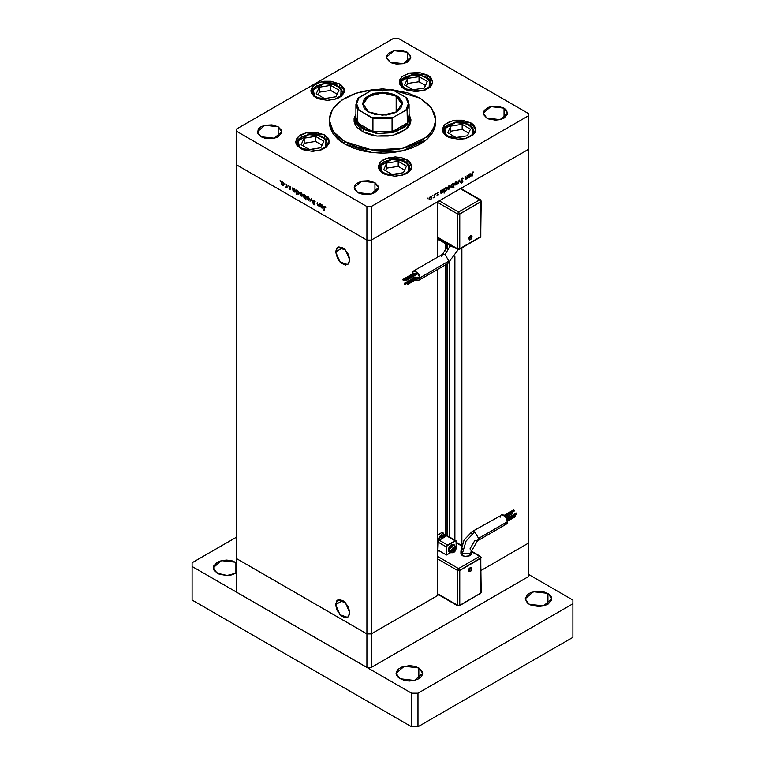 <?xml version="1.0" encoding="UTF-8"?>
<svg xmlns="http://www.w3.org/2000/svg" width="765" height="765" viewBox="0 0 765 765"><rect width="100%" height="100%" fill="white"/><g stroke="black" fill="none" stroke-linecap="round" stroke-linejoin="round"><path stroke-width="1.15" d="M528.271 543.217L481.166 570.413L528.271 543.217L528.271 576.753L371.207 667.434L366.904 667.434L236.729 592.282L236.729 558.737L236.729 592.282L366.904 667.434L366.904 633.898L236.729 558.737L236.729 164.953L366.904 240.105L366.904 206.569L236.729 131.417L236.729 164.953L366.904 240.105L371.207 240.105L528.271 149.424L528.271 115.888L371.207 206.569L371.207 240.105L528.271 149.424L528.271 543.217L481.166 570.413L528.271 543.217L528.271 149.424L461.84 187.779L528.271 149.424L528.271 113.402L398.096 38.25L528.271 113.402L528.271 115.888L371.207 206.569L366.904 206.569L371.207 206.569L371.207 240.105L366.904 240.105L371.207 240.105L437.637 201.759L371.207 240.105L366.904 240.105L236.729 164.953L236.729 131.417L366.904 206.569L366.904 240.105L236.729 164.953L236.729 558.737L366.904 633.898L236.729 558.737L366.904 633.898L366.904 667.434L371.207 667.434L371.207 633.898L366.904 633.898L366.904 240.105L366.904 633.898L371.207 633.898L366.904 633.898L371.207 633.898L371.207 667.434L528.271 576.753L528.271 543.217M438.747 594.902L371.207 633.898L371.207 240.105L371.207 633.898L438.747 594.902M407.343 111.91L407.343 122.974L392.091 131.781L372.909 131.781L363.671 128.31L363.136 129.237L355.113 118.059L355.629 125.45L355.247 120.86M355.123 117.791L354.052 121.166L355.123 117.791M362.333 131.57L353.975 119.923L355.878 114.014L354.109 118.307L354.109 121.539L355.199 124.705L357.341 127.688L364.408 132.661L371.58 135.137L376.935 136.074L388.065 136.074L393.42 135.137L400.592 132.661L407.659 127.688L409.801 124.705L411.025 119.923L406.215 129.075L393.42 135.137L376.935 136.074L362.333 131.57M344.843 144.145L372.115 152.56L402.878 150.81L426.774 139.488L433.459 131.331L435.754 122.41L434.73 128.405L431.699 134.171L426.774 139.488L420.157 144.145L412.086 147.97L402.878 150.81L392.885 152.56L382.5 153.153L372.115 152.56L362.122 150.81L352.914 147.97L344.843 144.145L338.226 139.488L333.301 134.171L330.27 128.405L329.246 122.41L333.301 134.171L344.843 144.145L344.843 141.659L344.843 144.145M420.157 98.188L431.699 108.161L435.754 119.923L433.459 128.845L426.774 137.002L402.878 148.324L372.115 150.074L344.843 141.659L333.301 131.685L329.246 119.923L332.479 109.385L341.783 100.119L356.012 93.254L373.463 89.629L362.122 91.523L352.914 94.363L344.843 98.188L338.226 102.845L333.301 108.161L330.27 113.928L329.246 119.923L330.27 125.919L335.539 134.42L341.333 139.431L348.716 143.686L357.398 147.043L367.047 149.347L382.5 150.667L397.953 149.347L407.602 147.043L420.157 141.659L429.461 134.42L434.73 125.919L435.754 119.923L434.73 113.928L429.461 105.436L420.157 98.188L407.602 92.814L391.537 89.629L420.157 98.188M470.896 122.849L470.896 125.326L470.896 122.849L472.98 124.312L475.476 127.793L475.476 131.561L472.98 135.051L465.464 138.608L459.067 139.345L449.763 137.71L447.229 136.514L442.323 129.677L445.144 124.312L452.66 120.755L470.896 122.849L475.801 129.677L472.98 135.051L465.464 138.608L447.229 136.514L445.144 135.051L442.648 131.561L442.323 129.677L443.604 125.986L445.144 124.312L449.763 121.645L455.797 120.201L462.328 120.201L470.896 122.849M406.932 159.78L406.932 162.257L406.932 159.78L409.007 161.243L410.556 162.916L411.828 166.617L410.556 170.308L409.007 171.982L404.389 174.649L395.094 176.275L385.799 174.649L383.255 173.445L378.359 166.617L381.18 161.243L388.687 157.686L406.932 159.78L411.828 166.617L409.007 171.982L401.501 175.539L383.255 173.445L379.631 170.308L378.685 168.501L378.359 166.617L379.631 162.916L383.255 159.78L385.799 158.575L395.094 156.949L401.501 157.686L406.932 159.78M324.322 134.879L324.322 137.365L324.322 134.879L327.946 138.016L328.902 139.832L328.902 143.6L326.397 147.081L321.778 149.749L312.483 151.374L303.189 149.749L300.655 148.544L295.749 141.716L298.57 136.352L306.077 132.785L324.322 134.879L329.218 141.716L326.397 147.081L318.89 150.638L300.655 148.544L297.021 145.417L296.074 143.6L295.749 141.716L297.021 138.016L300.655 134.879L306.077 132.785L315.744 132.24L324.322 134.879M339.469 83.901L339.469 86.378L339.469 83.901L341.553 85.364L344.049 88.845L344.374 90.729L344.049 92.622L341.553 96.103L336.935 98.771L327.63 100.397L318.336 98.771L315.802 97.566L310.896 90.729L313.717 85.364L321.233 81.807L339.469 83.901L344.374 90.729L341.553 96.103L334.037 99.66L315.802 97.566L313.717 96.103L311.221 92.622L310.896 90.729L312.177 87.038L313.717 85.364L318.336 82.697L324.37 81.253L330.901 81.253L339.469 83.901M427.769 75.152L427.769 77.638L427.769 75.152L429.853 76.615L431.403 78.288L432.674 81.989L431.403 85.68L429.853 87.353L425.235 90.021L415.94 91.647L406.645 90.021L404.102 88.817L399.206 81.989L402.027 76.615L409.533 73.058L427.769 75.152L432.674 81.989L429.853 87.353L422.347 90.911L404.102 88.817L402.027 87.353L399.521 83.873L399.521 80.105L402.027 76.615L409.533 73.058L419.201 72.512L427.769 75.152M278.144 126.761L278.144 136.696L276.308 137.566L271.919 138.618L264.881 138.216L260.932 136.696L257.375 131.723L264.881 125.231L278.144 126.761L281.482 130.356L281.482 133.1L278.144 136.696L278.144 126.761L281.711 131.723L274.195 138.216L260.932 136.696L257.604 133.1L258.293 129.036L260.932 126.761L264.881 125.231L271.919 124.838L278.144 126.761M504.068 108.123L504.068 118.059L500.119 119.589L495.462 120.124L488.692 118.938L486.856 118.059L483.289 113.096L490.805 106.603L504.068 108.123L506.707 110.399L507.396 114.463L504.068 118.059L504.068 108.123L507.625 113.096L500.119 119.589L486.856 118.059L483.518 114.463L484.216 110.399L488.692 107.253L493.081 106.201L497.833 106.201L504.068 108.123M374.965 182.653L374.965 192.598L371.025 194.119L363.987 194.52L359.598 193.469L357.752 192.598L354.195 187.626L361.702 181.133L374.965 182.653L378.302 186.258L378.302 188.993L374.965 192.598L374.965 182.653L378.532 187.626L371.025 194.119L357.752 192.598L354.425 188.993L354.425 186.258L356.241 183.724L361.702 181.133L368.74 180.731L374.965 182.653M407.248 52.221L407.248 62.166L403.298 63.686L396.26 64.088L391.871 63.036L390.035 62.166L386.468 57.193L393.975 50.7L407.248 52.221L410.576 55.826L410.576 58.561L407.248 62.166L407.248 52.221L410.805 57.193L403.298 63.686L390.035 62.166L386.698 58.561L386.698 55.826L388.515 53.292L393.975 50.7L401.013 50.299L407.248 52.221M319.215 203.261L319.55 206.636L319.215 205.862L317.886 205.689L317.15 204.102L317.475 202.256L317.599 204.81L318.814 205.632L319.215 203.261L318.919 205.584L317.513 204.494L317.475 202.256L317.14 203.681L318.164 205.89L319.215 205.862L319.55 206.636L319.215 203.261M312.99 200.726L313.86 200.076L315.113 201.549L313.344 200.755L314.912 203.873L314.214 204.819L313.038 203.413L314.176 204.36L314.625 203.997L312.99 200.726L314.625 204.073L313.038 203.413L314.721 204.819L314.759 203.471L313.325 200.927L314.061 200.621L315.209 201.788L314.061 200.172L312.99 200.726L314.004 200.143L312.99 200.726M311.298 198.69L312.598 202.62L311.326 199.569L310.045 201.147L311.298 198.69L310.045 201.147L311.326 199.569L312.598 202.62L311.298 198.69M309.509 199.235L308.917 200.248L307.511 199.608L306.899 196.815L308.228 196.863L309.404 198.546L308.085 196.777L307.09 196.662L307.042 198.938L308.085 200.067L309.137 200.153L309.509 199.235M302.51 195.199L301.917 196.213L300.511 195.572L299.899 192.78L301.228 192.828L302.405 194.501L301.085 192.742L300.09 192.617L300.043 194.903L301.085 196.031L302.137 196.108L302.51 195.199M292.957 190.686L292.613 187.903L294.63 189.127L295.491 190.839L295.08 192.091L293.588 191.613L292.957 190.686L294.066 191.977L295.099 192.072L295.51 191.173L294.076 188.697L292.957 188.649L292.613 187.903L292.957 190.686M280.086 180.617L280.267 181.382L280.086 180.617M283.978 184.499L283.49 185.465L282.256 185.13L281.271 183.686L281.367 182.07L282.83 182.223L283.872 183.801L282.553 182.041L281.558 181.917L281.501 184.202L282.553 185.321L283.538 185.446L283.978 184.499M284.963 183.428L285.182 184.183L284.963 183.428M286.674 184.48L287.018 187.846L285.708 187.042L286.588 186.698L286.674 184.48L286.617 186.603L285.708 187.042L287.018 187.846L286.674 184.48M288.003 185.187L288.185 185.952L288.003 185.187M290.49 189.079L289.935 189.577L289.094 188.649L290.155 188.898L289.275 186.182L290.633 187.138L289.38 186.832L290.49 189.079L289.38 186.88L290.633 187.138L289.849 186.249L289.046 186.708L290.155 188.898L289.094 188.649L289.801 189.51L290.49 189.079M296.524 192.723L296.189 194.425L296.189 189.969L298.197 191.193L299.058 192.895L298.656 194.147L297.317 193.813L296.524 192.723L297.642 194.042L298.675 194.138L299.086 193.239L297.652 190.753L296.524 190.715L296.189 189.969L296.189 194.425L296.524 192.723M305.646 196.022L305.99 200.086L305.646 198.03L303.973 197.58L303.093 195.697L303.839 194.53L305.436 195.611L303.504 194.626L303.093 195.534L304.527 198.011L305.646 198.03L305.99 200.086L305.646 196.022M320.659 206.684L320.325 203.901L322.333 205.125L323.193 206.837L322.792 208.08L321.3 207.611L320.659 206.684L321.778 207.975L322.811 208.07L323.222 207.172L321.788 204.685L320.659 204.647L320.325 203.901L320.659 206.684M324.857 206.846L324.331 210.566L324.073 206.56L324.762 206.359L325.775 207.439L324.255 206.33L323.997 210.365L324.857 206.846M467.138 175.405L467.472 178.388L465.378 179.335L465.063 176.61L465.522 178.819L466.229 178.771L467.061 177.537L467.138 175.405L467.08 177.442L466.143 178.819L465.436 178.608L465.397 176.409L465.063 178.226L465.369 179.326L467.472 178.388L467.138 175.405M460.913 180.071L461.878 178.331L463.131 178.561L461.305 179.536L462.892 181.305L461.658 182.978L460.96 182.701L462.529 181.362L460.913 180.071L462.548 181.515L460.96 182.701L461.964 182.854L462.892 181.305L461.247 179.88L461.984 178.714L463.131 178.561L461.984 178.274L460.913 180.071M459.22 179.976L460.52 182.405L459.239 180.827L457.967 183.877L459.22 179.976L457.967 183.877L459.239 180.827L460.52 182.405L459.22 179.976M457.432 182.586L456.303 184.862L454.802 184.996L454.687 183.543L455.596 182.08L457.021 181.659L457.432 182.586L457.001 181.649L456.007 181.774L454.582 184.231L455.022 185.178L457.059 183.935L457.432 182.586M450.432 186.631L449.581 188.649L447.879 189.118L447.688 187.578L448.596 186.115L450.021 185.704L450.432 186.631L450.002 185.694L449.007 185.819L447.582 188.276L448.022 189.223L449.007 189.108L450.059 187.97L450.011 186.383L450.432 186.631M440.879 193.153L440.535 190.762L442.553 189.663L443.327 190.112L443.098 191.919L441.663 193.306L440.879 193.153L441.988 193.163L443.432 190.686L443.021 189.758L440.535 190.762L440.879 193.153M428.056 197.915L427.836 198.661L428.056 197.915M431.948 197.303L431.097 199.321L429.308 199.713L429.203 198.259L430.102 196.796L431.527 196.376L431.948 197.303L431.517 196.366L430.523 196.49L429.098 198.948L429.528 199.894L430.523 199.78L431.565 198.651L431.527 197.064L431.948 197.303M432.933 195.094L432.818 195.869L432.933 195.094M434.597 194.195L434.941 197.169L433.631 197.877L434.51 196.519L434.597 194.195L434.539 196.385L433.631 197.877L434.941 197.169L434.597 194.195M435.926 193.373L435.706 194.119L435.926 193.373M438.412 194.387L437.857 195.534L437.016 195.582L438.049 194.779L436.968 193.593L438.106 192.178L437.312 193.555L438.412 194.387L437.303 193.478L438.555 192.283L437.771 192.302L436.968 193.688L438.077 194.597L437.016 195.582L437.714 195.62L437.169 195.305L437.714 195.62L438.412 194.387L437.341 193.765L438.412 194.387M444.446 191.068L444.111 193.163L444.111 188.697L446.588 187.702L446.837 189.5L445.402 191.183L444.446 191.068L445.565 191.097L447.009 188.63L446.588 187.702L444.111 188.697L444.111 193.163L444.446 191.068M453.569 183.83L453.913 187.502L453.569 185.838L452.172 187.253L451.034 186.603L451.618 184.623L453.224 183.629L451.015 186.297L451.427 187.224L453.569 185.838L453.913 187.502L453.569 183.83M468.582 177.164L468.247 174.764L470.724 173.76L470.972 175.567L469.375 177.308L468.582 177.164L469.7 177.164L471.144 174.688L470.724 173.76L468.247 174.764L468.582 177.164M472.77 172.488L471.919 176.992L472.034 172.957L473.698 172.01L472.789 172.029L471.919 174.057L471.919 176.992L471.919 173.712L472.77 172.488M236.729 128.931L393.793 38.25L236.729 128.931L236.729 131.417L236.729 128.931M398.096 38.25L393.793 38.25L398.096 38.25M329.294 121.166L329.246 119.923M409.122 114.014L411.025 119.923L409.122 114.014M410.948 121.166L409.877 117.791L410.948 121.166M409.753 120.86L409.371 125.45L409.887 118.059L405.268 126.847L392.981 132.67L377.155 133.569L363.136 129.237L378.752 133.722L395.888 131.857L407.592 124.389L409.122 114.358L409.887 118.059M430.093 199.531L430.523 199.78L430.093 199.531M430.523 199.388L429.127 198.575L430.207 196.701L431.288 196.787L430.944 199.053L431.603 197.619L431.125 196.729L429.452 198.498L429.681 199.407L430.523 199.388M436.997 193.918L437.59 194.262L436.997 193.918M436.978 193.488L437.427 193.746M443.002 190.437L443.432 190.686L443.002 190.437M441.988 192.77L440.535 191.958L441.682 190.083L442.772 190.179L442.199 192.627L443.078 191.135L442.6 190.122L440.956 191.613L441.08 192.77L441.988 192.77M446.578 188.381L447.009 188.63L446.578 188.381M445.154 190.858L444.111 189.892L445.249 188.018L446.664 188.821L445.555 190.705L446.664 188.945L446.167 188.056L444.943 188.754L444.465 190.322L445.134 190.868M448.586 188.859L447.621 187.903L448.701 186.029L450.097 186.823L449.007 188.716L450.078 186.593L449.428 186.058L448.405 186.756L447.927 188.2L448.596 188.859M452.019 186.87L451.044 185.924L453.263 184.126L453.569 184.834L452.459 186.727L453.569 184.958L453.253 184.116L452.153 184.03L451.35 186.105L452.039 186.87M455.586 184.824L454.62 183.858L455.701 181.984L457.097 182.778L456.007 184.671L457.078 182.548L456.428 182.013L455.405 182.72L454.926 184.155L455.596 184.824M459.851 182.013L460.52 182.405L459.851 182.013M462.376 178.121L463.131 178.561L462.376 178.121M460.913 179.957L461.534 180.339M461.783 180.444L462.892 181.305L461.783 180.444M461.161 182.395L461.964 182.854L461.161 182.395M461.018 180.511L461.792 180.961L461.018 180.511M461.104 180.435L462.328 181.114M465.082 178.656L466.086 179.239L465.082 178.656M470.714 174.439L471.144 174.688L470.714 174.439M469.691 176.772L468.247 175.96L469.385 174.085L470.475 174.181L469.911 176.629L470.781 175.137L470.303 174.124L468.601 175.893L468.782 176.772L469.691 176.772M472.78 172.039L473.506 172.46L472.78 172.039M472.598 172.163L473.019 172.402L472.598 172.163M282.974 185.082L282.553 185.321L283.318 185.006L282.553 184.939L281.463 183.045L281.778 182.338L282.859 182.252L283.939 184.116L283.318 185.006L282.964 182.759L281.941 182.28L281.128 182.854L281.549 182.606L281.778 184.116L282.974 185.082M287.018 186.737L286.005 187.32L287.018 186.737M294.487 191.738L294.066 191.977L294.841 191.68L294.066 191.585L292.957 189.682L293.253 188.984L294.372 188.898L295.481 190.801L294.86 191.671L294.841 189.892L293.272 188.974L293.158 190.533L294.487 191.738M298.054 193.794L299.058 192.857L297.633 193.641L296.524 191.747L296.82 191.049L297.948 190.963L298.627 192.426L296.849 191.03L296.724 192.598L298.054 193.794M301.506 195.783L301.085 196.031L301.859 195.706L301.085 195.639L300.004 193.746L300.32 193.038L301.4 192.952L302.481 194.826L301.859 195.706L301.506 193.459L300.482 192.981L299.66 193.555L301.506 195.783M304.939 197.781L305.99 196.825L304.537 197.628L303.428 195.725L304.508 195.104L305.646 197.026L304.853 194.941L303.428 195.725L304.958 197.781M303.523 195.285L303.093 195.534L303.523 195.285M308.505 199.828L308.085 200.067L308.859 199.751L308.085 199.684L307.004 197.791L307.32 197.083L308.4 196.997L309.481 198.862L308.85 199.751L308.505 197.504L307.673 197.016L306.66 197.59L308.505 199.828M310.714 200.755L310.045 201.147L310.714 200.755M314.97 204.198L314.042 204.733L314.97 204.198M322.189 207.736L320.659 205.68L320.965 204.982L322.084 204.896L323.193 206.799L322.562 207.669L322.553 205.89L320.984 204.972L320.793 206.378L322.189 207.736M335.615 251.857L342.691 247.774L344.078 248.73L347.702 253.062L349.634 258.36L349.777 260.033L347.702 264.614L339.985 261.936L335.615 251.857L336.81 248.013L338.761 246.885L342.691 247.774L335.615 251.857L337.69 247.277L345.407 249.964L349.777 260.033L348.582 263.887L345.407 265.063L341.314 263.17L337.69 258.838L335.615 251.857M335.615 604.656L342.691 600.563L344.078 601.519L347.702 605.851L349.634 611.149L349.777 612.822L347.702 617.412L339.985 614.725L335.615 604.656L336.81 600.802L338.761 599.674L342.691 600.563L335.615 604.656L337.69 600.066L345.407 602.753L349.777 612.822L348.582 616.676L345.407 617.852L341.314 615.959L336.81 609.887L335.615 604.656M446.827 244.532L437.905 238.871L437.905 237.896L437.905 238.871L446.827 244.532L448.395 243.987L447.391 244.551L447.391 248.252L447.018 244.599L447.018 249.036L446.511 242.859L446.511 243.834L438.383 239.627M447.018 263.973L447.018 535.615L447.018 263.973M447.391 535.749L447.391 263.762L447.391 535.749M461.84 545.101L461.84 247.917L461.84 545.101M461.84 189.07L461.84 187.779L461.84 189.07M437.637 595.543L371.207 633.898L437.637 595.543L437.637 269.395L437.637 595.543M437.637 201.759L437.637 257.097L437.637 201.759M445.842 243.968L445.842 251.016L445.842 243.968M445.842 264.661L445.842 536.15L445.842 264.661M449.399 536.915L449.399 262.481L449.399 536.915M454.85 256.705L454.85 540.061L454.85 256.705M471.039 534.018L472.139 531.579L474.807 531.847L478.565 538.369L477.446 540.817L478.565 538.369L474.807 531.847L466.057 541.085L462.433 553.277L469.959 553.277L471.517 551.077L469.959 553.277L469.959 555.763L471.517 553.583L471.116 552.406M471.364 569.982L470.284 567.381L469.557 571.57L468.696 571.034L469.069 568.663L470.618 567.228L471.842 567.63L470.284 567.381L471.364 569.982L470.8 571.216L471.364 569.982M516.232 513.162L516.968 514.166L516.652 513.086L506.927 518.699L516.193 513.344M514.864 515.514L515.61 516.518L515.285 515.438L507.386 519.99L514.826 515.696M512.139 512.368L512.885 513.372L512.569 512.292L505.445 516.404L512.11 512.55M513.506 510.016L514.252 511.02L513.927 509.939L504.393 515.438L513.468 510.198M477.465 540.807L474.807 540.539L469.959 548.926L471.517 551.096L477.465 540.807L506.516 524.035L507.616 521.596L478.565 538.369L507.616 521.596L505.292 516.241L501.19 514.816L502.404 514.577L504.584 515.581L506.985 518.813L507.329 523.097L505.292 524.274M453.846 544.355L451.455 544.517L449.179 546.927L448.233 550.102L449.39 552.32L451.034 552.387L448.988 551.986L448.443 550.226L453.951 544.412L454.84 545.799L453.741 544.288L448.443 550.226L449.39 547.052L451.675 544.642L453.951 544.412M454.161 545.741L453.578 545.072L448.988 549.92L450.815 550.972L455.405 546.134L456.189 547.874L455.127 546.009L450.815 550.972L456.189 547.874L455.797 549.997L454.286 552.024L452.153 552.512L451.637 549.825L453.368 547.195L455.5 546.707L456.189 548.247L450.815 550.972L451.876 552.837L453.664 552.426M442.419 538.12L439.837 539.612L442.419 538.12M500.081 517.255L500.157 516.442M500.367 515.753L472.139 531.579L464.106 539.956L460.874 551.096L462.433 548.926M504.584 524.111L503.848 523.776M438.087 550.704L438.976 550.666L437.637 551.441L438.976 550.666L446.511 555.017L451.044 552.397L446.511 555.017L446.511 546.937L447.582 545.072L455.118 540.731L456.189 541.352L456.189 547.157L456.007 540.759L446.923 535.615L438.221 540.912L437.905 550.771L437.905 541.974L446.511 546.937L437.905 541.974L438.976 540.109L447.582 545.072L438.976 540.109L446.511 535.758L455.118 540.731L447.563 536.15M456.189 542.844L461.591 545.961L456.189 542.844M479.76 593.707L459.316 605.899L459.631 570.413L457.48 570.413L459.631 570.413L458.56 568.558L457.48 570.413L437.637 558.957L457.48 570.413L458.56 568.558L479.645 556.385L471.517 551.689L479.645 556.385L458.56 568.558L437.637 556.471L458.56 568.558L459.631 570.413L481.166 557.618L480.716 558.24L479.645 556.385L480.401 556.308L479.645 556.385L480.831 558.307L459.746 570.48L459.746 605.258L458.56 605.823M461.276 552.406L460.97 554.185L462.433 555.763L467.233 556.604L471.116 554.759L471.517 551.096M457.48 570.413L457.48 605.201L437.637 593.736L457.795 605.899L457.48 605.201L459.631 605.201L457.48 605.201L457.48 570.413M437.637 550.924L438.976 550.666L446.511 555.017L446.827 545.875L455.873 540.654M439.885 536.724L438.986 538.168L445.163 536.332L442.859 532.411L441.835 534.955L439.885 536.724M437.637 540.654L438.986 538.168L441.491 536.189L443.901 535.72L445.163 536.533L442.859 532.411L441.003 535.691L438.708 534.362L442.476 532.191L437.637 535.137L438.708 534.362L441.003 535.691L437.637 540.654M454.898 549.71L454.898 548.276L453.827 548.18L452.746 549.509L452.746 550.943L453.827 551.049L454.898 549.71L453.329 548.792L454.898 549.71L453.827 551.049L452.746 550.943L452.746 549.509L453.827 548.18L454.898 548.276L454.898 549.71M451.599 552.722L449.189 550.991L449.772 547.271L452.698 544.9L455.682 546.334L456.322 548.056L454.898 551.565L451.914 552.856L450.815 550.972L448.988 549.92L449.772 551.661L450.642 551.833M448.233 550.102L449.284 552.254L448.233 550.102M452.746 550.427L453.827 551.049L452.746 550.427M460.874 553.583L464.154 556.423L469.959 555.763L469.959 553.277L462.433 553.277L460.874 551.096L460.874 553.583M460.874 551.125L462.433 553.277L466.057 541.085L474.807 531.847L472.158 531.57M480.716 556.997L481.166 592.406L480.401 593.726M459.631 570.413L480.831 558.307L459.746 570.48L459.746 605.258L480.831 593.085L480.831 558.307L480.831 593.085L459.746 605.258L459.631 570.413M471.871 567.687L471.498 570.059M448.873 261.104L447.755 263.552L448.873 261.104L419.832 277.877L418.723 280.315L415.682 279.808L418.159 280.526L419.545 279.368L419.832 277.877L419.191 275.094L417.508 272.512L413.97 270.877L412.584 272.024L412.316 273.975L413.406 271.087L417.508 272.512L419.832 277.877L448.873 261.104L445.115 254.582L448.873 261.104M453.846 247.095L449.954 246.196L445.115 254.582L449.954 246.196L453.846 247.095M470.284 239.665L471.364 238.307L470.284 235.706L469.567 239.904L468.601 238.269L470.618 235.553L471.842 235.955L470.284 235.706L471.364 238.307L470.8 239.541L469.624 239.894M418.111 277.131L407.353 283.346L407.353 284.398L407.028 283.308L418.111 277.131L418.426 278.221L418.111 277.131M416.743 273.201L405.986 279.416L405.986 280.468L405.66 279.388L416.743 273.201L417.068 274.291L416.743 273.201M414.018 273.21L403.26 279.416L403.26 280.478L402.945 279.388L414.018 273.21L414.343 274.3L414.018 273.21M415.385 277.14L404.628 283.346L404.628 284.408L404.303 283.318L415.385 277.14L415.711 278.221L415.385 277.14M413.789 277.848L413.071 276.605L413.789 277.848M441.348 256.753L448.395 244.025L449.954 246.196L448.395 243.949M479.645 199.866L458.56 212.039L439.196 200.851L458.56 212.039L457.48 213.894L437.637 202.438L457.48 213.894L457.48 248.682L457.48 213.894L458.56 212.039L459.631 213.894L457.48 213.894L459.631 213.894L458.56 212.039L479.645 199.866L480.401 199.789L481.166 201.099L480.716 201.721L479.645 199.866L480.716 201.721L481.166 201.099L480.401 199.789L460.281 188.678L479.645 199.866M437.637 237.217L457.48 248.682L437.637 237.217M442.466 254.305L445.115 254.582L442.447 254.315L413.406 271.087M404.628 283.346L404.207 283.834L404.953 284.437L404.628 283.346M403.26 279.416L402.839 279.904L403.585 280.506L403.26 279.416M405.986 279.416L405.565 279.904L406.311 280.506L405.986 279.416M407.353 283.346L406.923 283.834L407.525 284.465L407.353 283.346M481.166 201.099L480.716 236.968L459.316 249.38L459.631 248.682L458.761 249.572L457.48 248.682L459.631 248.682L459.631 213.894L480.716 201.721L459.631 213.894L459.631 248.682L457.48 248.682L457.795 249.38L437.637 237.733M459.316 249.38L458.56 249.304M480.401 237.207L479.76 237.188M480.831 236.567L480.831 201.788L459.746 213.961L459.746 248.74L480.831 236.567L480.831 201.788L459.746 213.961L459.631 248.682L480.831 236.567M471.967 236.328L471.967 237.102M455.242 122.696L463.695 122.83L472.541 127.459L472.235 134.764L465.244 138.656L470.159 136.543L473.038 133.665L473.793 130.366L472.301 127.153L470.771 125.737L463.81 122.859L455.051 122.486L447.965 125.307L445.087 128.185L444.427 129.811L444.809 133.129L447.353 136.113L452.87 138.656L445.861 134.736L444.79 128.749L455.242 122.696M474.989 132.651L475.036 131.915L474.989 132.651M443.136 132.651L443.088 131.915L443.136 132.651M462.117 124.351L450.728 126.11L447.678 132.689L456.007 137.499L467.396 135.74L470.456 129.161L462.117 124.351L462.117 129.419L450.728 131.178L449.533 133.76L450.728 131.178L450.728 126.11L450.728 131.178L462.117 129.419L462.117 124.351L470.456 129.161L467.396 135.74L456.007 137.499L447.678 132.689L450.728 126.11L462.117 124.351M468.601 133.158L462.117 129.419L468.601 133.158M391.278 159.627L399.732 159.77L408.577 164.389L408.271 171.695L401.281 175.587L406.186 173.473L409.065 170.595L409.724 168.969L409.351 165.651L406.798 162.668L399.837 159.789L391.087 159.416L384.001 162.237L381.123 165.116L380.463 166.741L380.836 170.06L383.389 173.043L388.907 175.587L381.898 171.666L380.827 165.68L391.278 159.627M411.015 169.581L411.073 168.845L411.015 169.581M379.172 169.581L379.115 168.845L379.172 169.581M398.144 161.281L386.755 163.041L383.705 169.62L392.043 174.43L403.432 172.67L406.483 166.091L398.144 161.281L398.144 166.349L386.755 168.109L385.56 170.691L386.755 168.109L386.755 163.041L386.755 168.109L398.144 166.349L398.144 161.281L406.483 166.091L403.432 172.67L392.043 174.43L383.705 169.62L386.755 163.041L398.144 161.281M404.628 170.088L398.144 166.349L404.628 170.088M412.115 74.999L420.578 75.142L429.423 79.761L429.117 87.067L422.127 90.968L427.033 88.845L429.911 85.967L430.571 84.341L430.198 81.023L427.645 78.04L420.683 75.161L411.933 74.788L404.848 77.609L403.155 78.967L401.309 82.113L401.682 85.431L406.205 89.639L409.753 90.968L402.744 87.038L401.673 81.061L412.115 74.999M431.862 84.963L431.909 84.227L431.862 84.963M400.019 84.963L399.961 84.227L400.019 84.963M418.991 76.653L407.602 78.413L404.551 84.992L412.89 89.801L424.279 88.042L427.329 81.463L418.991 76.653L418.991 81.721L407.602 83.481L406.406 86.062L407.602 83.481L407.602 78.413L407.602 83.481L418.991 81.721L418.991 76.653L427.329 81.463L424.279 88.042L412.89 89.801L404.551 84.992L407.602 78.413L418.991 76.653M425.474 85.46L418.991 81.721L425.474 85.46M323.815 83.748L332.268 83.882L341.114 88.511L340.808 95.816L333.817 99.708L338.732 97.595L341.611 94.717L342.271 93.091L341.888 89.773L339.344 86.789L332.383 83.911L323.624 83.538L316.538 86.359L313.66 89.237L312.904 92.536L314.396 95.74L315.926 97.165L321.443 99.708L314.434 95.788L313.363 89.801L323.815 83.748M343.561 93.703L343.609 92.967L343.561 93.703M311.709 93.703L311.661 92.967L311.709 93.703M330.69 85.403L319.301 87.162L316.241 93.741L324.58 98.551L335.969 96.792L339.019 90.213L330.69 85.403L330.69 90.471L319.301 92.23L318.097 94.812L319.301 92.23L319.301 87.162L319.301 92.23L330.69 90.471L330.69 85.403L339.019 90.213L335.969 96.792L324.58 98.551L316.241 93.741L319.301 87.162L330.69 85.403M337.164 94.21L330.69 90.471L337.164 94.21M308.668 134.726L317.121 134.869L325.966 139.488L325.661 146.794L318.67 150.695L323.576 148.573L326.454 145.694L327.114 144.069L326.741 140.75L324.188 137.767L317.226 134.889L308.477 134.516L301.391 137.337L298.513 140.215L297.853 141.85L298.226 145.159L299.249 146.727L302.758 149.366L306.296 150.695L299.287 146.775L298.216 140.789L308.668 134.726M328.405 144.69L328.462 143.954L328.405 144.69M296.562 144.69L296.504 143.954L296.562 144.69M315.534 136.38L304.145 138.14L301.094 144.719L309.433 149.529L320.822 147.769L323.872 141.2L315.534 136.38L315.534 141.448L304.145 143.208L302.95 145.79L304.145 143.208L304.145 138.14L304.145 143.208L315.534 141.448L315.534 136.38L323.872 141.2L320.822 147.769L309.433 149.529L301.094 144.719L304.145 138.14L315.534 136.38M322.017 145.197L315.534 141.448L322.017 145.197M217.097 573.186L213.196 567.745L221.42 560.649L235.926 562.313L235.926 573.186L231.604 574.85L226.507 575.433L219.115 574.142L214.21 570.69L213.196 567.745L213.454 566.243L217.097 562.313L221.42 560.649L226.507 560.066L231.604 560.649L236.729 562.82L235.926 562.313L235.926 573.186L227.109 575.423L217.097 573.186M529.074 604.235L525.182 598.804L533.396 591.699L547.903 593.372L547.903 604.235L543.58 605.899L538.493 606.492L531.092 605.192L527.42 603.069L525.182 598.804L527.42 594.529L531.092 592.416L538.493 591.115L543.58 591.699L549.557 594.529L551.546 597.302L551.546 600.305L547.903 604.235L547.903 593.372L551.804 598.804L543.58 605.899L529.074 604.235M399.98 678.765L396.079 673.334L404.303 666.239L418.809 667.902L418.809 678.765L414.487 680.439L409.399 681.022L404.303 680.439L398.326 677.608L396.337 674.835L396.337 671.833L398.326 669.069L401.998 666.946L409.399 665.646L414.487 666.239L418.809 667.902L422.452 671.833L422.71 673.334L421.697 676.279L418.809 678.765L418.809 667.902L422.71 673.334L414.487 680.439L399.98 678.765M236.729 537.001L192.082 562.782L192.082 566.502L411.551 693.214L418.006 693.214L572.918 603.767L572.918 600.047L528.271 574.266L572.918 600.047L572.918 637.312L418.006 726.75L572.918 637.312L572.918 603.767L418.006 693.214L418.006 726.75L411.551 726.75L418.006 726.75L418.006 693.214L411.551 693.214L411.551 726.75L192.082 600.047L411.551 726.75L411.551 693.214L192.082 566.502L192.082 600.047L192.082 562.782L236.729 537.001M396.213 96.227L382.557 92.948L368.864 96.18L363.107 104.05L368.625 111.977L363.098 104.145L366.368 97.93L375.08 93.799L386.287 93.167L396.213 96.227L396.213 112.063L396.213 96.227L401.902 104.145L396.375 111.977L401.893 104.088L396.213 96.227L396.538 95.673L396.213 96.227M368.462 111.881L362.648 103.772L368.462 95.673L382.5 92.316L396.538 95.673L399.005 97.404L401.969 101.544L402.352 103.772L400.841 108.161L396.538 111.881L393.535 113.306L386.373 115.018L374.898 114.368L368.462 111.881L365.995 110.141L364.159 108.161L362.648 103.772L364.159 99.393L365.995 97.404L371.465 94.248L374.898 93.187L386.373 92.536L393.535 94.248L396.538 95.673L402.352 103.772L396.538 111.881L382.5 115.238L368.462 111.881M355.113 118.059L355.878 114.358L356.136 122.352L363.136 129.237L363.136 132.02L363.671 128.31L372.909 131.781L357.657 122.974L363.671 128.31L357.657 122.974L357.657 111.91M407.343 122.974L392.091 131.781L401.329 128.31L407.343 122.974L392.091 131.781L392.091 118.738L393.535 117.284L407.095 109.72L407.343 122.974L409.122 117.437L409.122 104.394L407.343 109.93L407.343 122.974M372.392 89.868L359.11 97.404L357.265 100.511L356.633 103.772L357.265 107.043L359.11 110.15L372.832 118.479L372.909 131.781L357.657 122.974L357.657 109.93L358.699 109.93L371.465 117.284L374.104 117.896L382.5 118.709L393.535 117.284L405.89 110.15L407.735 107.043L408.367 103.772L407.735 100.511L405.89 97.404L392.608 89.868M407.343 98.867L409.122 104.394L407.257 98.599L405.89 97.404L393.535 90.27L382.5 88.845L371.465 90.27L357.743 98.599M392.33 89.84L371.465 90.27L392.627 89.878M407.343 109.93L409.122 104.394L407.19 98.494L405.89 97.404L408.367 103.772L405.89 110.15L407.343 109.93M355.878 117.437L357.657 122.974L357.657 109.93L355.878 104.394L357.657 98.867L355.878 104.394L357.657 109.93L359.11 110.15L356.633 103.772L359.11 97.404L357.81 98.494L355.878 104.394L355.878 117.437M372.909 131.781L392.091 131.781L392.091 118.738L372.909 118.738L372.909 131.781M392.091 118.738L393.535 117.284L371.465 117.284L372.909 118.738L392.091 118.738M435.754 122.41L435.754 119.923M429.758 199.464L429.098 199.082M431.288 196.787L430.657 196.423M441.185 192.857L440.535 192.484M442.772 190.179L442.113 189.797M444.761 190.801L444.111 190.418M446.339 188.114L445.689 187.741M448.242 188.783L447.592 188.41M449.782 186.115L449.141 185.742M453.263 184.126L452.603 183.743M451.675 186.803L451.015 186.421M455.242 184.748L454.592 184.365M456.782 182.07L456.141 181.707M462.538 178.685L461.897 178.321M465.617 178.905L465.072 178.589M468.897 176.858L468.247 176.486M470.475 174.181L469.825 173.808M281.778 182.338L282.419 181.965M283.318 185.006L283.968 184.633M286.397 186.976L287.018 186.622M290.04 189.146L290.48 188.888M289.505 186.612L289.983 186.335M293.253 188.984L293.913 188.601M294.86 191.671L295.51 191.298M296.82 191.049L297.48 190.667M298.426 193.736L299.077 193.354M300.32 193.038L300.961 192.665M301.859 195.706L302.51 195.333M305.35 197.714L305.99 197.351M303.753 195.037L304.403 194.664M307.32 197.083L307.96 196.71M308.85 199.751L309.509 199.378M313.497 200.545L314.109 200.201M314.501 204.37L314.96 204.102M318.919 205.584L319.55 205.221M320.965 204.982L321.616 204.599M322.562 207.669L323.213 207.286M324.503 206.818L325.029 206.521M471.842 567.63L470.8 571.216L469.557 571.57M507.319 519.741L516.968 514.166M507.597 521.147L515.61 516.518M506.134 517.283L512.885 513.372M505.263 516.212L514.252 511.02M504.231 515.314L513.602 509.901M505.311 516.26L512.244 512.254M507.338 519.808L514.96 515.4M506.851 518.527L516.327 513.047M481.166 557.618L480.401 556.308L471.517 551.173M461.716 545.512L456.189 542.328M459.316 605.899L457.795 605.899L437.637 594.252M418.723 280.315L447.774 263.543L458.216 249.543M469.557 239.904L471.785 238.556L471.842 235.955M418.426 278.221L407.668 284.427M417.068 274.291L406.311 280.506M414.343 274.3L403.585 280.506M415.711 278.221L404.953 284.437M415.06 277.102L404.303 283.318M413.702 273.182L402.945 279.388M416.418 273.172L405.66 279.388M417.786 277.102L407.028 283.308M480.401 199.789L460.721 188.429M475.036 132.565L468.668 124.102L455.06 122.486L447.745 125.001L445.259 126.961L443.93 128.759L443.088 132.565M411.073 169.495L404.704 161.032L391.087 159.416L383.781 161.931L381.286 163.901L379.956 165.689L379.115 169.495M431.909 84.867L425.55 76.404L411.933 74.788L404.628 77.303L402.132 79.273L400.803 81.061L399.961 84.867M343.609 93.617L337.241 85.154L323.633 83.538L316.318 86.053L313.832 88.023L312.502 89.811L311.661 93.617M328.462 144.595L322.094 136.141L308.477 134.516L301.171 137.031L298.675 139.001L297.346 140.789L296.504 144.595"/></g></svg>
